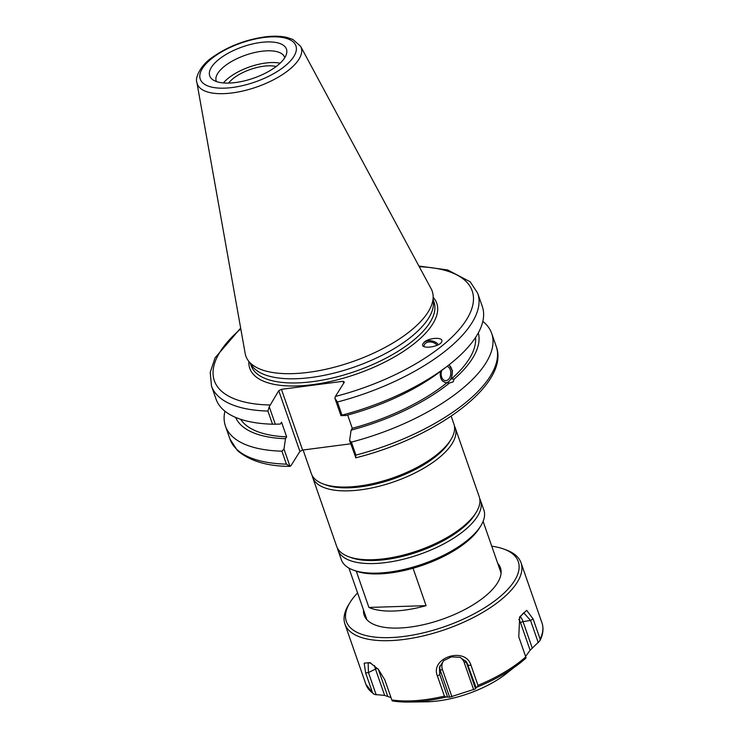 <?xml version="1.0" encoding="UTF-8"?>
<svg xmlns="http://www.w3.org/2000/svg" width="739" height="739" viewBox="0 0 739 739"><rect width="100%" height="100%" fill="white"/><g stroke="black" fill="none" stroke-linecap="round" stroke-linejoin="round"><path stroke-width="1.11" d="M451.169 416.168L453.885 423.974A75.47 30.853 160.8 0 1 450.882 439.65A75.47 30.853 160.8 0 1 450.716 439.908A75.47 30.853 160.8 0 1 392.501 478.013A75.47 30.853 160.8 0 1 323.423 484.036A75.47 30.853 160.8 0 1 311.331 473.616L303.11 450.005M350.748 443.788L302.593 450.069L281.439 389.324L278.751 390.682L299.905 451.427L302.593 450.069M299.905 451.427L290.926 465.746L290.002 466.364L286.427 464.147A140.964 57.614 160.8 0 1 229.968 439.086L237.413 450.513C249.8 461.034 267.333 466.318 290.002 466.364L283.97 449.053L281.91 451.178A140.964 57.614 160.8 0 1 225.45 426.117A140.964 57.614 160.8 0 1 224.915 411.18M323.423 484.036L325.834 484.904A73.253 29.939 -19.2 0 0 393.12 478.983A73.253 29.939 -19.2 0 0 449.543 441.83L450.882 439.65M441.746 370.451A7.196 4.803 94.5 0 0 445.414 380.659A7.196 4.803 94.5 0 0 450.735 374.23A7.196 4.803 94.5 0 0 447.03 366.387M449.063 364.817L452.471 370.793L451.437 378.931L454.106 379.135L453.164 381.86L449.524 382.996L445.829 382.82L442.328 380.927L440.795 378.211L440.185 374.775L440.527 371.384M445.552 382.784A9.321 6.226 94.5 0 0 448.776 381.518A9.321 6.226 94.5 0 0 452.231 372.955A9.321 6.226 94.5 0 0 448.869 364.964M437.118 345.316A7.196 5.164 15 0 0 432.703 342.36A7.196 5.164 15 0 0 424.094 345.399A7.196 5.164 15 0 0 423.974 346.545M438.403 344.679A8.877 6.374 15 0 0 424.121 342.443A8.877 6.374 15 0 0 422.606 344.531M424.195 342.148C429.193 337.584 443.455 336.929 441.82 341.335C440.813 346.767 420.731 349.787 422.662 344.226L424.195 342.148M449.524 382.996A128.568 52.552 160.8 0 1 351.117 430.144L349.602 440.499L355.847 457.783M482.835 321.363A140.964 57.614 160.8 0 1 491.694 333.409A140.964 57.614 160.8 0 1 351.394 442.116L349.602 440.499M478.318 332.873A128.568 52.552 160.8 0 1 454.106 379.135M446.855 382.784A124.974 51.083 160.8 0 1 352.272 428.297L351.117 430.144M347.663 415.05L352.272 428.297M477.717 293.281L482.29 306.417A140.964 57.614 160.8 0 1 447.88 365.731L441.349 370.756A128.568 52.552 160.8 0 1 346.009 415.494L340.947 415.641L342 415.133L337.427 401.998A140.964 57.614 -19.2 0 0 477.717 293.281L470.244 281.827L447.658 269.957L418.902 266.031M283.97 449.053L285.494 438.707A128.568 52.552 160.8 0 1 235.602 417.396M228.563 83.091A29.717 12.147 160.8 0 1 276.183 66.51M285.494 438.707L286.649 436.851L281.55 422.2L280.386 424.047L275.314 424.204L269.236 406.727L278.751 390.682M281.439 389.324L343.062 381.287L343.718 383.171M419.262 266.705A136.521 55.804 160.8 0 1 465.958 320.541A136.521 55.804 160.8 0 1 335.404 396.446L344.374 382.118L343.062 381.287M300.616 46.335L431.151 288.792A98.675 40.331 160.8 0 1 433.137 296.016L433.451 302.62A96.781 39.564 160.8 0 1 428.491 318.343A96.781 39.564 160.8 0 1 338 372.077A96.781 39.564 160.8 0 1 251.971 365.814L248.119 360.447A98.675 40.331 160.8 0 1 245.191 353.556L196.888 82.454A55.037 22.493 -19.2 0 0 242.586 91.063A55.037 22.493 -19.2 0 0 298.898 59.305A55.037 22.493 -19.2 0 0 300.616 46.335L292.903 39.453L286.723 37.366C280.414 35.98 273.005 35.841 264.507 36.95C244.572 39.934 227.039 46.834 211.917 57.651C199.696 65.937 194.92 78.704 196.888 82.454M281.91 451.178L286.427 464.147M355.856 457.783C436.37 437.756 510.483 383.532 496.211 346.379A140.964 57.614 160.8 0 1 355.912 455.085L355.625 457.81M335.404 396.446L334.859 398.164L340.947 415.641M334.859 398.164L337.427 401.998M447.88 365.731A140.964 57.614 160.8 0 1 342 415.133M240.655 328.107L215.086 357.805L210.227 372.336L211.483 385.998A140.964 57.614 -19.2 0 0 267.934 411.06L269.236 406.727M267.934 411.06L272.515 424.195L275.314 424.204M284.755 57.725A40.627 16.6 160.8 0 1 249.505 79.498A40.627 16.6 160.8 0 1 212.444 79.47A40.627 16.6 160.8 0 1 242.632 46.825A40.627 16.6 160.8 0 1 286.566 53.651A40.627 16.6 160.8 0 1 284.755 57.725M433.137 296.016A98.675 40.331 160.8 0 1 428.084 312.052A98.675 40.331 160.8 0 1 335.82 366.83A98.675 40.331 160.8 0 1 248.119 360.447M355.912 455.085L351.394 442.116M272.515 424.195A140.964 57.614 160.8 0 1 216.056 399.134L211.483 385.998M286.649 436.851A124.974 51.083 160.8 0 1 240.655 419.29M475.537 337.501A124.974 51.083 160.8 0 1 451.437 378.931M216.435 81.549A36.183 14.789 160.8 0 1 216.231 81.031A36.183 14.789 160.8 0 1 245.533 55.166A36.183 14.789 160.8 0 1 284.57 57.236A36.183 14.789 160.8 0 1 284.727 57.762M223.427 82.944A36.183 14.789 160.8 0 1 280.118 63.203M357.584 592.918A91.017 37.199 -19.2 0 0 349.99 602.544A91.017 37.199 -19.2 0 0 444.545 626.654A91.017 37.199 -19.2 0 0 503.684 549.022A91.017 37.199 -19.2 0 0 491.749 546.195M526.094 657.922L505.596 674.171A66.593 27.223 160.8 0 1 426.218 701.81L409.24 702.05A92.126 37.652 -19.2 0 0 446.134 697.025L449.626 697.191L440.453 670.855L439.751 674.522L439.391 667.483L443.649 660.684L451.474 656.869L460.12 657.331L466.669 662.061L476.128 687.612L477.255 687.021L477.976 685.33A93.234 38.105 -19.2 0 0 525.752 656.86L526.094 657.922A92.126 37.652 160.8 0 1 519.055 663.807A92.126 37.652 160.8 0 1 477.255 687.021M525.752 656.86L518.769 636.778L519.711 616.945L526.676 610.331L533.142 619.005L540.126 639.087A93.234 38.105 -19.2 0 0 542.01 623.032C543.812 628.473 543.119 634.348 539.941 640.676L530.122 650.255L525.605 656.426M460.092 657.322A11.454 10.438 -11 0 1 464.175 662.44A2.217 0.905 160.8 0 1 466.392 662.514L475.565 688.85L476.128 687.612M475.565 688.85L449.626 697.191M349.99 602.544L348.642 604.733A93.234 38.105 -19.2 0 0 344.937 624.095L365.916 684.351A93.234 38.105 -19.2 0 0 372.613 692.96L374.581 694.457L384.649 695.436L390.986 697.561M344.937 624.095A93.234 38.105 -19.2 0 0 445.515 629.425A93.234 38.105 -19.2 0 0 521.032 562.767A93.234 38.105 -19.2 0 0 506.095 549.899L503.684 549.022M372.613 692.96L365.62 672.878L364.179 663.151L369.962 662.624L378.405 669.386L384.825 679.852L391.809 699.935A93.234 38.105 -19.2 0 0 444.407 696.129L437.414 676.046C429.738 657.544 465.487 646.228 470.983 665.248L477.976 685.33M444.407 696.129L446.134 697.025M392.381 700.923A92.126 37.652 -19.2 0 0 409.24 702.05L392.344 700.932L391.809 699.935M539.941 640.676L540.126 639.087M519.406 617.693L523.729 612.788L530.528 620.427L538.297 642.718M376.206 694.845L368.438 672.555L368.142 662.828L370.978 663.169M447.511 696.812L439.751 674.522L437.414 676.046M413.064 568.245L426.08 605.647A71.036 29.033 160.8 0 1 368.909 607.44L356.281 571.173M426.08 605.647L368.909 607.44M353.408 570.129L355.819 571.007A73.253 29.939 -19.2 0 0 423.105 565.076A73.253 29.939 -19.2 0 0 479.519 527.923L480.867 525.743A75.47 30.853 160.8 0 1 475.325 532.921A75.47 30.853 160.8 0 1 353.408 570.129A75.47 30.853 160.8 0 1 341.316 559.709L337.982 550.139A75.47 30.853 -19.2 0 0 395.965 560.883A75.47 30.853 -19.2 0 0 471.999 523.351A75.47 30.853 -19.2 0 0 480.535 500.497A75.47 30.853 -19.2 0 0 479.722 498.64M480.535 500.497L483.869 510.067A75.47 30.853 160.8 0 1 480.867 525.743M337.474 548.172A75.47 30.853 -19.2 0 0 337.982 550.139M475.491 513.457A73.253 29.939 160.8 0 1 418.44 551.682A73.253 29.939 160.8 0 1 349.981 557.16M348.743 556.735L351.154 557.612A73.253 29.939 -19.2 0 0 418.44 551.682A73.253 29.939 -19.2 0 0 474.863 514.529L476.202 512.349A75.47 30.853 160.8 0 1 471.316 518.806A75.47 30.853 160.8 0 1 348.743 556.735A75.47 30.853 160.8 0 1 336.651 546.315L312.671 477.44A75.47 30.853 -19.2 0 0 371.311 488.045A75.47 30.853 -19.2 0 0 447.326 449.931A75.47 30.853 -19.2 0 0 455.224 427.798A75.47 30.853 -19.2 0 0 454.402 425.941M455.224 427.798L479.205 496.673A75.47 30.853 160.8 0 1 476.202 512.349M312.154 475.473A75.47 30.853 -19.2 0 0 312.671 477.44M450.18 440.749A73.253 29.939 160.8 0 1 393.12 478.983A73.253 29.939 160.8 0 1 324.661 484.461M433.331 300.154L434.005 302.075A96.781 39.564 160.8 0 1 429.941 322.509A96.781 39.564 160.8 0 1 333.908 377.657A96.781 39.564 160.8 0 1 251.205 365.731L250.53 363.81M248.867 361.491A99.008 40.469 -19.2 0 0 356.577 374.026A99.008 40.469 -19.2 0 0 433.202 297.3M269.772 405A136.521 55.804 160.8 0 1 240.785 328.855M263.749 37.523A50.64 20.701 160.8 0 1 279.841 69.835A50.64 20.701 160.8 0 1 200.685 80.154A50.64 20.701 160.8 0 1 263.749 37.523M497.707 563.294A72.145 29.486 160.8 0 1 494.742 586.784A72.145 29.486 160.8 0 1 416.334 626.127A72.145 29.486 160.8 0 1 363.533 610.017M533.142 619.005L530.528 620.427L523.055 621.638L532.219 647.974M518.824 619.402A11.454 5.746 -94.1 0 1 520.579 622.857A2.217 0.905 160.8 0 1 523.055 621.638A13.644 6.845 -94.1 0 0 520.034 616.455M520.579 622.857L530.122 650.255M365.62 672.878L368.438 672.555L375.477 669.1A13.644 5.579 59.2 0 1 374.599 665.728M387.652 696.073L378.322 669.303M377.666 668.592A2.217 0.905 -19.2 0 0 375.477 669.1L384.649 695.436M470.983 665.248L468.369 665.322L466.392 662.514A13.644 12.434 -11 0 0 465.653 660.832M464.175 662.44L473.717 689.847M451.935 696.849L442.393 669.442A11.454 10.438 -11 0 1 443.557 660.758M442.393 669.442A2.217 0.905 -19.2 0 0 440.453 670.855A13.644 12.434 -11 0 1 439.89 665.922M491.694 333.409L496.211 346.379M225.45 426.117L229.968 439.086M521.032 562.767L542.01 623.032M365.916 684.351L373.371 693.912M348.937 568.097L366.923 619.744M483.103 521.374L501.088 573.021"/></g></svg>
